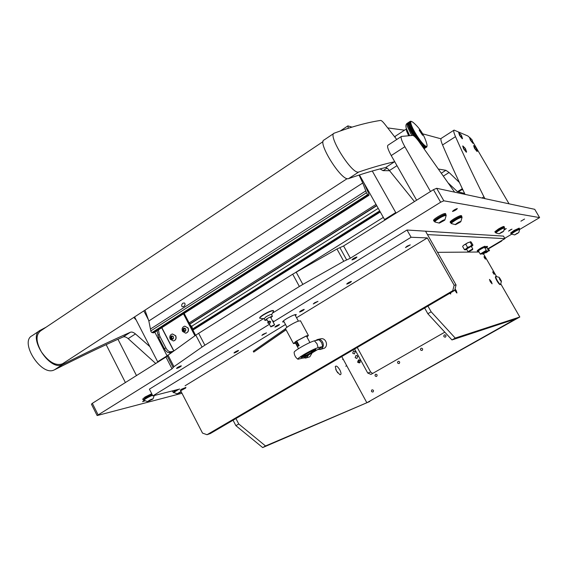 <?xml version="1.0" encoding="UTF-8"?>
<svg xmlns="http://www.w3.org/2000/svg" width="568" height="568" viewBox="0 0 568 568"><rect width="100%" height="100%" fill="white"/><g stroke="black" fill="none" stroke-linecap="round" stroke-linejoin="round"><path stroke-width="0.85" d="M144.584 401.008L142.589 401.69L143.938 400.618M176.897 368.405L176.541 368.412C177.166 367.567 178.65 366.722 181 365.863L181.348 365.863C180.731 366.701 179.247 367.546 176.897 368.405M352.096 259.917L351.933 259.881C352.82 258.745 354.439 257.787 356.782 257.013L356.945 257.055C356.058 258.184 354.439 259.143 352.096 259.917M452.561 211.466L452.483 211.431C453.512 210.224 455.11 209.272 457.261 208.577L457.332 208.612C456.303 209.812 454.712 210.763 452.561 211.466M520.92 221.165L524.555 219.028L520.92 221.165M512.002 229.124L508.545 231.148L512.002 229.124M504.249 230.004L506.287 228.57L504.427 229.373M97.1 415.506L91.434 404.189L92.343 403.33L167.304 356.179M173.133 367.468L167.134 355.845L195.797 335.12L292.705 274.181L336.966 248.997L343.583 245.958L433.448 189.669L436.657 188.292L534.736 209.322L539.6 217.608L519.656 229.451L519.436 229.067C517.853 229.387 515.368 230.693 511.981 233.001L511.314 233.732L511.519 234.08L512.194 233.363C515.581 231.062 518.066 229.749 519.649 229.429L518.783 232.568L514.7 234.911L518.783 232.568M296.176 272.115L302.858 284.405L343.754 261.287L336.966 248.997M302.858 284.405L299.371 286.471L292.705 274.181M198.615 333.246L204.87 345.202L299.371 286.471M204.87 345.202L202.045 347.062L195.797 335.12M167.908 354.957L173.957 366.672L202.045 347.062M173.957 366.672L172.033 368.824L97.128 415.556L181.973 393.255M511.669 234.194L504.746 238.304M436.657 188.292L443.842 200.816L539.6 217.608M443.842 200.816L440.64 202.222L350.364 258.213L343.754 261.287M136.178 320.032L133.814 317.42M389.577 170.712L383.052 170.648L380.02 168.923M462.331 188.675L457.453 191.7L448.535 183.265M459.398 182.47L449.082 172.502L445.894 170.301L438.673 169.094M387.745 127.914L404.537 130.193M422.67 133.828L440.945 138.798M457.453 191.7L458.319 191.885L461.805 189.719L462.948 189.968M462.593 189.229L458.319 191.885L464.617 193.468M39.391 330.853L32.149 335.709C19.227 341.68 40.967 376.172 53.811 370.109L54.5 369.803C79.91 356.931 102.772 345.983 123.078 336.966C124.463 336.441 126.16 336.994 128.169 338.627L155.817 363.57M46.292 327.083L40.179 330.327C27.392 336.199 49.203 370.812 61.912 364.841L62.594 364.542C87.72 351.862 110.327 341.098 130.406 332.237C131.776 331.726 133.459 332.287 135.461 333.934L149.867 346.629M333.849 133.423L324.115 139.955C316.887 141.751 341.112 180.773 348.177 178.721L348.56 178.636C362.277 173.808 374.624 170.109 385.608 167.539C386.382 167.439 387.66 168.44 389.428 170.535L414.455 201.569M396.741 139.494L384.564 123.881C382.697 121.559 381.369 120.409 380.588 120.43C367.12 122.454 351.691 126.692 334.303 133.139L334.232 133.168C327.232 134.808 351.542 173.978 358.38 172.09L358.756 172.012C372.005 167.496 383.94 164.081 394.575 161.752L394.746 161.738M143.839 310.895L148.532 319.99M154.816 332.152L167.269 356.228M134.581 316.923L157.648 361.738L167.056 355.845M157.925 362.249L157.648 361.738M359.452 174.93L384.543 219.56L395.733 212.546L396.052 213.092M372.281 171.025L395.733 212.546M351.961 127.111L347.9 125.883L348.234 128.269M384.863 220.107L384.543 219.56M63.105 363.406L62.473 363.818C55.82 366.14 48.827 362.206 41.492 352.025C35.883 341.943 35.585 334.9 40.584 330.903L323.085 141.588M481.991 198.012L483.929 196.826L484.994 198.651M509.063 203.82L473.009 142.185M469.793 137.534L470.545 139.984L472.917 143.328L470.361 140.097L469.502 137.428L467.89 135.986L454.08 130.1C453.321 130.555 453.796 132.742 455.5 136.661L442.543 144.961C440.896 141.027 440.477 138.819 441.3 138.322L453.974 130.171M483.929 196.826C472.945 174.781 463.474 154.723 455.5 136.661M465.057 194.377C456.487 176.506 448.983 160.034 442.543 144.961M430.501 191.515L404.87 146.714L391.231 155.561L416.635 200.206M391.231 155.561C388.001 149.661 386.922 146.21 387.987 145.209L401.32 136.505M404.87 146.714C401.604 140.8 400.468 137.364 401.455 136.412L412.68 135.425C413.887 135.532 415.946 137.541 418.857 141.453L454.613 192.14M136.526 375.654L117.966 339.259M125.429 382.605L106.166 344.662M310.959 352.65L313.579 350.655C312.656 350.577 310.085 351.755 305.854 354.198L303.369 356.257C304.753 356.001 307.288 354.794 310.959 352.65M295.545 343.186L293.493 343.626L296.084 341.269L306.322 335.901L308.389 335.461L306.954 337.023M293.443 343.534L285.583 328.9C284.376 328.389 293.734 322.674 298.342 321.119L300.5 320.849M299.194 345.592L297.724 346.395L299.194 345.592L296.73 341.02L305.662 336.348L307.48 335.958L306.855 336.838M296.73 341.02L295.261 341.822L297.724 346.395M295.445 343.008L294.409 343.129L295.353 341.993M298.541 345.841L296.084 341.269M286.059 329.788L253.733 352.103L285.974 329.632M285.534 328.702L253.271 351.23L253.733 352.103M234.279 352.948L234.002 352.948C234.676 352.124 236.111 351.308 238.304 350.484L238.567 350.491C237.9 351.308 236.465 352.132 234.279 352.948M346.878 284.099L346.714 284.071C347.559 283.07 349.079 282.189 351.265 281.416L351.422 281.444C350.577 282.438 349.064 283.325 346.878 284.099M299.769 311.995L299.57 311.981C300.337 311.051 301.828 310.185 304.029 309.39L304.228 309.411C303.461 310.334 301.977 311.2 299.769 311.995M275.118 327.076L274.891 327.069C275.629 326.174 277.099 325.329 279.3 324.52L279.527 324.534C278.796 325.421 277.326 326.273 275.118 327.076M284.085 321.871L282.694 322.006C282.452 321.573 283.716 320.487 286.492 318.754C291.554 315.822 294.82 314.416 296.29 314.551L295.466 315.737M456.068 284.98L454.656 290.418L452.739 290.709L454.159 285.228L456.068 284.98L425.531 231.19L407.007 230.019L272.498 313.11M454.656 290.418L210.366 433.519L207.029 434.712L452.739 290.709M263.41 318.726L149.398 389.158L152.835 395.882L179.701 389.037M407.007 230.019L411.09 237.254L273.74 321.623M269.424 324.271L152.835 395.882M411.09 237.254L427.321 237.921L296.546 317.746M285.491 324.491L185.083 385.779M427.321 237.921L454.159 285.228M180.446 390.294L202.528 433.114L207.029 434.712M454.854 289.659L456.487 292.797M455.046 288.927L456.246 290.624L456.963 292.989L454.698 290.255M450.048 293.116L450.254 293.812M450.601 292.797L450.729 293.99L449.75 293.294M491.32 281.543L492.101 283.83L490.255 281.685L489.474 279.399L491.32 281.543M493.784 273.016L494.238 274.308L492.733 271.788L493.784 273.016M485.079 257.865L485.519 259.129L484.014 256.622L485.079 257.865M500.862 284.057L519.798 317.001L517.263 318.428L451.965 339.934L427.839 313.742L424.63 308.012M504.931 238.631L503.475 236.111L425.531 231.19L427.47 234.598L504.931 238.631L487.557 248.947M479.072 252.014L437.537 252.341M427.931 306.074L431.155 311.811L455.231 338.074L451.965 339.934M519.798 317.001L455.231 338.074M483.588 253.995L496.475 276.417M427.839 313.742L431.155 311.811M336.419 370.911L339.955 374.731C341.404 374.717 341.354 373.091 339.806 369.853C337.676 366.438 336.171 365.359 335.269 366.601L336.419 370.911M337.747 372.92L335.738 369.441M238.759 423.984L265.519 445.965L262.686 447.577L235.883 425.659L238.759 423.984L235.919 418.552M265.519 445.965L369.789 401.491L262.686 447.577M233.05 420.228L235.883 425.659M355.135 357.684L356.86 358.458L357.726 356.171L356.008 355.39L355.135 357.684M357.591 362.185L359.338 362.959L360.183 360.68L358.451 359.906L357.591 362.185M359.019 359.863L358.301 361.475L359.92 362.625M360.204 362.242L359.608 360.069M352.678 353.182L354.382 353.963L355.263 351.67L353.573 350.889L352.678 353.182M376.634 376.371L376.456 376.449C374.951 376.279 374.631 375.562 375.505 374.305L375.682 374.227C377.188 374.404 377.507 375.121 376.634 376.371M399.205 363.484L399.006 363.57C397.486 363.385 397.167 362.668 398.054 361.404L398.253 361.319C399.773 361.511 400.085 362.228 399.205 363.484M422.145 350.385L421.932 350.477C420.398 350.279 420.079 349.554 420.98 348.291L421.207 348.191C422.734 348.397 423.046 349.128 422.145 350.385M445.475 337.058L445.234 337.165C443.693 336.952 443.381 336.213 444.297 334.957L444.545 334.85C446.086 335.07 446.391 335.809 445.475 337.058M373.027 391.963L372.892 392.026C371.365 391.885 371.032 391.175 371.905 389.896L372.047 389.825C373.566 389.975 373.9 390.692 373.027 391.963M366.857 402.74L515.453 319.024L517.263 318.428L366.857 402.74L341.751 356.555M372.672 373.488L370.684 372.054L357.251 347.481M354.617 349.022L367.752 373.062L370.961 374.411L444.808 332.159M182.967 303.12L184.564 303.007C185.438 304.114 185.147 305.307 183.691 306.578L182.158 306.727C181.306 305.634 181.575 304.434 182.967 303.12M153.85 332.77L151.968 332.578L150.96 331.591L148.837 320.991L144.968 310.163M150.754 330.959L366.41 192.8L367.645 194.611L151.968 332.578M184.884 305.13L184.529 305.769M364.074 183.159L368.795 193.865L368.994 195.264L367.645 194.611M366.41 192.8L365.799 190.898L150.534 328.986M148.837 320.991L362.753 182.988L148.83 320.97M359.075 175.05L362.746 182.967M362.753 182.988L365.799 190.898M169.484 352.614L170.166 353.353M320.608 338.833L320.757 338.805C325.812 337.506 328.844 345.848 324.2 348.298L319.862 349.554M315.396 340.594L317.533 339.508C322.624 338.201 325.684 346.615 321.005 349.079L317.654 349.576M312.166 352.834L309.844 356.803L305.477 358.11M308.665 354.908L306.55 357.648L302.985 358.067M270.901 317.874L272.1 316.341C268.515 317.611 266.151 318.982 265.007 320.451L267.088 319.912M269.289 321.857L268.344 321.339L267.684 322.844L268.629 323.355L269.289 321.857M268.629 323.355L270.269 323.029L270.695 321.63L269.665 321.133L268.344 321.339M273.371 322.489L273.613 321.176L272.42 320.707M271.845 325.982L274.607 324.797L273.577 325.691L270.815 326.87L271.845 325.982M273.215 310.554L273.101 310.497C271.298 310.54 268.053 311.931 263.382 314.672C260.925 316.22 259.704 317.264 259.711 317.81L259.69 318.002M273.471 311.278L273.456 310.675C271.596 310.717 268.259 312.151 263.438 314.977C260.911 316.575 259.654 317.647 259.661 318.208L263.928 318.776M271.611 314.771L271.625 314.402C270.574 314.431 268.678 315.247 265.945 316.852L264.113 318.783M427.037 145.983L426.809 146.842M426.852 144.016L427.079 145.756L426.554 147.197M424.623 148.454L426.17 147.261L424.033 148.56M423.941 148.433L425.872 147.183L423.891 148.362M423.685 148.085L425.418 146.97L423.614 147.985M423.345 147.616L424.892 146.615L423.259 147.495M422.919 147.027L424.303 146.139L422.812 146.878M422.415 146.331L423.643 145.536L422.287 146.161M421.832 145.529L422.933 144.819L421.69 145.33M422.173 143.988L421.023 144.414M420.462 143.64L421.378 143.051L420.292 143.406M419.681 142.582L420.54 142.021L419.503 142.327M418.857 141.453L419.496 140.651L418.666 141.191M417.977 140.282L418.623 139.458L417.771 140.012M417.033 139.089L417.75 138.209L416.805 138.826M416.003 137.91L416.891 136.916L415.762 137.648M414.889 136.767L416.039 135.596L414.619 136.519M413.589 135.738L415.215 134.261L413.234 135.546M413.085 135.489L412.538 134.566L414.597 133.224L412.361 134.268L411.779 133.246L413.838 131.904L411.615 132.947L411.069 131.946L413.128 130.604L410.92 131.655L410.415 130.683L412.475 129.341L410.281 130.406L409.826 129.476L411.885 128.134L409.705 129.213L409.308 128.332L411.36 126.991L409.201 128.084L408.861 127.267L410.912 125.926L408.775 127.04L408.498 126.288L410.543 124.946L408.42 126.082L408.214 125.407L410.202 123.888L408.158 125.223L408.016 124.641L410.025 123.135L407.98 124.477L407.902 123.98L409.94 122.638L407.888 123.845L409.918 122.106L407.888 123.334L409.982 121.694L408.094 122.752L410.174 121.367L408.25 122.631M419.333 130.455L419.283 129.951C420.299 130.321 421.449 131.904 422.727 134.701L422.627 135.283L419.333 130.455M422.422 135.177L422.393 134.673C421.378 132.372 420.341 130.888 419.276 130.214M410.202 121.374L411.722 121.495L413.419 122.638M410.628 121.289L411.488 121.438M410.678 121.254L410.174 121.367M410.366 121.268L410.905 121.687L410.004 121.623M410.131 121.417L410.799 121.999L409.926 121.999M409.982 121.694L410.799 121.999L410.77 122.439L409.933 122.511M409.918 122.106L410.77 122.439L410.827 123L410.025 123.135M409.94 122.638L410.827 123L410.969 123.675L410.202 123.888M408.122 124.385L407.902 123.98M410.053 123.299L410.969 123.675L411.196 124.463L410.472 124.74M408.293 125.137L408.016 124.641M410.259 124.072L411.196 124.463L411.502 125.343L410.82 125.698M408.555 125.997L408.214 125.407M410.543 124.946L411.502 125.343L411.885 126.316L409.322 127.992L408.861 127.267M408.903 126.955L408.498 126.288M410.912 125.926L411.885 126.316L411.253 126.742M411.36 126.991L412.347 127.367L411.885 126.316M411.885 128.134L412.872 128.489L412.347 127.367L409.784 129.042L409.308 128.332M412.347 127.367L411.757 127.871M412.475 129.341L413.469 129.667L412.872 128.489L410.309 130.164L409.826 129.476M412.872 128.489L412.332 129.064M413.128 130.604L414.115 130.896L413.469 129.667L410.898 131.35L410.415 130.683M413.469 129.667L412.979 130.313M413.838 131.904L414.817 132.152L414.115 130.896L411.544 132.571L411.069 131.946M411.615 132.947L411.544 132.571M414.115 130.896L413.674 131.606M414.597 133.224L415.563 133.43L414.817 132.152L412.24 133.828L411.779 133.246M412.361 134.268L412.24 133.828M414.817 132.152L414.42 132.926M415.4 134.566L416.344 134.715L415.563 133.43L412.986 135.106L412.538 134.566M413.121 135.504L412.986 135.106M415.563 133.43L415.215 134.261M416.23 135.894L417.146 135.986L416.344 134.715L414.157 136.135M416.344 134.715L416.039 135.596M417.082 137.215L417.977 137.236L417.146 135.986L415.307 137.179M417.146 135.986L416.891 136.916M417.949 138.493L418.808 138.457L417.977 137.236L416.351 138.294M417.977 137.236L417.75 138.209M418.822 139.735L419.645 139.621L418.808 138.457L417.31 139.43M418.808 138.457L418.623 139.458M419.688 140.914L420.476 140.729L419.645 139.621L418.197 140.559M419.645 139.621L419.496 140.651M420.54 142.021L421.286 141.766L420.476 140.729L419.021 141.673M420.476 140.729L420.355 141.78M421.378 143.051L422.074 142.724L421.286 141.766L419.795 142.731M421.286 141.766L421.186 142.824M422.933 144.819L423.536 144.343L422.074 142.724L420.519 143.725M422.074 142.724L421.996 143.782M422.826 143.583L422.762 144.641M423.643 145.536L424.197 144.989L423.536 144.343L423.487 145.387M424.303 146.139L424.807 145.522L424.197 144.989L424.161 146.011M424.892 146.615L425.354 145.933L424.807 145.522L424.765 146.523M425.418 146.97L425.83 146.224L425.354 145.933L425.311 146.899M425.872 147.183L426.241 146.388L425.83 146.224L425.78 147.147M426.248 147.268L426.568 146.416L426.17 147.261M426.547 147.218L426.568 146.416L426.49 147.247M427.015 146.054L426.717 147.091M426.944 146.374L426.859 146.807M171.806 352.181L169.136 352.678C167.51 352.692 165.934 351.379 164.4 348.745L158.649 337.612L157.002 330.569M157.854 335.376L159.274 334.474L158.415 329.667M159.274 334.474L160.069 336.71L158.649 337.612M164.4 348.745L165.828 347.85L160.069 336.71M165.828 347.85C167.354 350.484 168.93 351.798 170.556 351.791L169.136 352.678M172.999 351.336L170.556 351.791M194.909 335.752L183.457 313.841M195.598 335.262L184.167 313.387M171.678 338.847L172.111 339.344L173.382 338.137L173.361 336.767L171.969 335.873L170.776 337.186L171.053 338.635L171.678 338.847M171.614 336.547L171.863 338.485M170.648 338.485C170.514 335.851 171.437 335.262 173.432 336.732C173.567 339.366 172.644 339.955 170.648 338.485M170.173 339.139C169.292 336.49 170.031 334.765 172.388 333.97L175.569 335.773C176.47 338.414 175.753 340.147 173.403 340.97L170.187 339.174M173.524 340.956L173.567 340.949C175.91 340.118 176.634 338.386 175.732 335.745L172.431 333.963M171.302 338.585L172.58 338.691M172.409 336.377L172.005 336.412M184.756 328.545L184.316 328.055L183.031 329.27L183.052 330.64L184.451 331.542L185.502 330.874L185.651 329.426L185.388 328.758L184.323 328.616M183.94 328.737L184.174 330.69M185.786 328.907C185.928 331.563 184.99 332.152 182.981 330.683C182.846 328.034 183.776 327.445 185.786 328.907M187.93 327.956C188.839 330.626 188.1 332.372 185.708 333.196L182.491 331.392C181.582 328.702 182.335 326.948 184.749 326.153L187.93 327.956M185.821 333.175L185.864 333.167C188.256 332.351 188.995 330.604 188.086 327.935L184.799 326.146M183.649 330.782L184.905 330.903M190.166 324.861L192.005 326.827L192.63 329.319M484.902 247.975L487.465 246.931L486.854 247.726M485.413 246.839L487.181 246.292M478.604 251.198L477.574 251.439C479.406 249.7 482.005 248.188 485.37 246.902L484.752 247.705M477.567 251.418L477.184 250.751C479.009 249.004 481.607 247.492 484.973 246.214L485.079 246.263M481.486 254.017L486.236 251.12L481.486 254.017M480.805 254.201L480.237 254.045L485.59 250.729L486.378 250.538L486.236 251.12M481.927 253.498L485.178 251.759L481.927 253.498M484.603 247.449L483.801 247.62C480.933 248.983 479.151 250.083 478.455 250.935L480.23 254.031M482.942 254.059L488.324 251.106C486.79 251.503 485.001 252.49 482.942 254.059M482.942 254.166L482.402 253.903L483.602 252.959M484.752 252.923L487.33 251.681L484.76 252.938M485.214 251.979L488.445 250.644M488.473 250.538L486.698 247.456L484.958 248.074M318.108 347.666L322.745 346.551L303.624 357.904L297.923 359.239C297.405 358.841 299.414 357.272 303.944 354.531C310.142 350.939 314.871 348.653 318.108 347.666L317.029 343.782L314.409 340.814C311.143 341.759 306.422 344.031 300.231 347.63C296.098 350.136 294.061 351.699 294.132 352.316C294.267 355.178 295.488 357.464 297.802 359.154M322.745 346.551L321.673 342.71L319.081 339.785L314.409 340.814M311.534 352.65C305.627 356.008 302.084 357.606 300.905 357.442L305.264 354.205C310.469 351.223 313.969 349.583 315.772 349.292C316.277 349.519 314.864 350.641 311.534 352.65M314.083 350.058L314.629 350.058C315.297 350.562 305.286 356.235 302.779 356.775L302.282 356.825C300.813 356.711 311.52 350.57 314.083 350.058L314.069 349.746M310.803 352.834C306.578 355.241 303.88 356.484 302.723 356.548L306.017 354.02C310.27 351.592 312.968 350.349 314.118 350.293L310.803 352.834M499.698 279.385L499.151 277.319L501.445 281.181C501.303 281.636 500.72 281.039 499.698 279.385M501.445 281.181L500.6 284.454C499.946 284.44 498.839 283.148 497.291 280.578C496.013 278.263 495.537 276.886 495.85 276.446L499.151 277.319M495.85 276.446L495.488 276.659C495.168 277.099 495.651 278.476 496.929 280.784C498.477 283.354 499.577 284.653 500.23 284.667L500.6 284.454M499.457 278.625L501.011 280.791L500.039 278.554L499.322 277.851L499.457 278.625M500.465 280.258L500.884 280.017M499.57 278.824L500.039 278.554M514.7 234.911L511.527 234.101M517.363 233.512L515.226 234.52L517.207 233.249M468.65 251.844L472.583 249.6L468.65 251.844L467.968 251.659L472.753 248.926L471.262 246.32L466.548 249.075M467.847 242.714L470.048 242.011L467.57 242.856L465.746 244.226L464.091 244.943L467.57 242.856M471.461 246.668L472.959 245.142L471.184 242.046L470.389 241.691M462.892 245.987L463.886 245.085L462.892 245.987M471.83 245.113L472.548 245.461L470.013 246.491L471.83 245.113L470.048 242.011M466.25 248.72L467.528 247.336L469.736 246.633L466.044 248.862L465.121 249.906L466.669 249.387M465.121 249.906L464.39 249.565L466.044 248.862M465.746 244.226L467.528 247.336M462.615 246.469L464.39 249.565M511.314 233.647L514.331 231.084L519.471 228.869M519.173 228.123L513.983 230.487L510.618 233.022L510.951 233.604M460.52 221.96L455.571 224.644L455.763 224.104C458.447 222.209 460.144 221.371 460.868 221.584L460.52 221.96M455.571 224.644L451.375 223.586L452.014 222.557C456.352 219.383 459.682 217.658 462.025 217.366L462.054 217.48M461.77 216.926L461.748 216.884C459.405 217.168 456.068 218.9 451.737 222.074L451.056 223.068L451.304 223.508M459.114 222.798L460.108 221.932L459.136 222.159L456.182 224.119L459.114 222.798L458.845 222.329M456.92 223.48L457.155 223.891M444.574 220.256L439.334 223.11L439.476 222.528C442.33 220.498 444.14 219.61 444.914 219.88L444.574 220.256M439.334 223.11L434.875 221.989L435.493 220.888C440.044 217.501 443.594 215.67 446.143 215.393L446.178 215.535M445.88 214.938L445.852 214.881C443.296 215.151 439.746 216.983 435.202 220.377L434.527 221.435L434.79 221.889M443.09 221.151L444.112 220.235L443.054 220.469L439.951 222.549L443.09 221.151L442.784 220.618M440.74 221.839L441.009 222.308M503.248 231.616L499.229 233.796L503.248 231.616M499.229 233.796L495.843 232.937L496.496 232.127C500.096 229.635 502.772 228.229 504.519 227.91L503.589 231.29M504.306 227.541L504.292 227.519C502.545 227.839 499.868 229.245 496.269 231.737L495.807 232.894M502.091 232.298L502.964 231.609L502.24 231.808L499.776 233.377L502.091 232.298L501.913 231.985M181.355 392.062L177.301 393.723L181.093 391.537M177.337 393.908L173.716 392.46L178.771 389.272M176.712 389.797L173.481 392.012L173.581 392.708M181.178 391.707L178.047 393.517L181.1 392.076M179.154 392.644L179.36 393.042M152.934 399.02L147.63 401.505C149.952 399.851 151.734 398.999 152.977 398.956L152.934 399.02M147.694 401.697L143.818 400.184C145.642 398.558 148.553 396.94 152.551 395.321M152.309 394.852C148.312 396.464 145.401 398.083 143.583 399.709L143.711 400.412M151.72 399.751L152.117 399.24L150.683 399.751L148.454 401.278L151.557 399.439M149.661 400.319L149.888 400.767M143.477 399.922L145.472 397.77L152.117 394.49M151.727 393.716L145.081 397.004L142.696 399.098L143.037 399.765M173.354 392.232L175.398 390.131M173.105 390.713L172.601 391.459L172.935 392.097M495.587 232.44L498.747 229.678C501.856 227.874 503.731 227.03 504.37 227.129L504.32 227.335M504.015 226.511L504.001 226.49C503.362 226.391 501.487 227.236 498.377 229.032L494.849 231.765L495.204 232.376M434.492 221.357L434.037 221.264C433.888 220.718 435.301 219.504 438.262 217.629C442.38 215.208 444.943 214.122 445.951 214.37L445.83 214.86M445.504 213.589L445.475 213.54C444.467 213.284 441.904 214.37 437.786 216.791C434.818 218.666 433.412 219.88 433.561 220.434L434.002 221.208M451.02 222.99L450.587 222.912C450.481 222.407 451.844 221.264 454.677 219.489C458.546 217.224 460.939 216.195 461.848 216.401L461.734 216.82M461.415 215.655L461.394 215.613C460.485 215.4 458.092 216.429 454.222 218.694C451.39 220.476 450.026 221.619 450.14 222.124L450.566 222.869M407.064 246.178L405.474 247.598L410.295 244.851L407.064 246.178M182.122 389.584L181.114 390.5L185.658 388.086L182.122 389.584M181.064 390.479L180.333 390.259L181.618 389.172L185.871 387.44M314.615 302.744L313.287 303.951L317.966 301.359L314.615 302.744M263.069 334.289L261.876 335.376L266.491 332.862L263.069 334.289M463.083 146.132L463.786 148.724L466.576 151.819M462.693 145.969L463.587 148.844L466.349 152.245M473.939 145.727L474.685 148.198L477.283 151.159M473.627 145.6L474.5 148.312L477.07 151.528M459.015 132.784L459.739 135.305L462.494 138.386M458.681 132.656L459.547 135.425L462.274 138.791M485.974 252.803L488.153 251.333M488.452 250.673L489.517 250.339M500.983 240.974L501.707 241.002L488.629 248.763M343.583 245.958L350.364 258.213M440.64 202.222L433.448 189.669M172.033 368.824L166.026 357.173M92.343 403.33L98.051 414.718M339.912 247.698L346.693 259.966M387.007 168.1L383.052 170.648M449.082 172.502L443.509 176.009M445.894 170.301L441.471 173.091M128.169 338.627L135.461 333.934M123.078 336.966L130.406 332.237M54.5 369.803L62.594 364.542M389.428 170.535L396.982 165.671M385.608 167.539L394.575 161.752M348.56 178.636L358.756 172.012M367.752 373.062L370.684 372.054M152.529 332.72L368.078 194.881M153.395 332.876L368.724 195.236M192.616 328.943L379.687 210.913M191.672 326.273L378.231 208.335M189.797 324.158L376.761 205.722M367.411 189.094L366.85 189.449M189.151 322.915L376.023 204.409M366.445 188.533L366.928 188.221M383.322 217.381L295.708 272.377M196.13 334.886L195.584 335.226M380.283 211.978L192.907 330.1M376.733 205.673L189.776 324.115L376.74 205.68M367.013 188.384L366.516 188.697L366.999 188.356M189.691 323.959L376.641 205.509M192.531 329.383L379.857 211.225L192.538 329.397M472.995 143.2L471.987 139.877L469.63 137.428M407.206 130.789L409.521 135.695M408.655 135.766L406.496 130.825L406.482 128.915M406.475 128.922L395.335 136.213L395.023 137.257M411.672 135.511L407.164 125.982L407.256 123.291L408.144 122.709M409.67 135.681L406.276 128.247M161.695 327.75L173.666 350.861M173.808 350.761L161.837 327.658M172.416 338.911L171.735 339.025M171.699 337.825L170.791 337.974M172.31 336.079L171.699 336.178M171.685 337.037L170.776 337.186M184.004 329.241L183.109 329.376M184.664 328.269L184.039 328.361M184.018 330.036L183.123 330.171M184.756 331.116L184.075 331.222M466.413 152.125L465.341 148.589L462.835 145.969M477.134 151.407L476.126 148.071L473.755 145.6M462.324 138.67L461.28 135.212L458.823 132.656M347.822 125.933L340.402 130.903M62.473 363.818L347.183 178.636M309.915 342.518L306.443 336.079M298.363 321.112L294.899 314.686M298.498 348.688L295.033 342.241M286.975 327.253L283.517 320.813M303.291 356.235L302.936 356.129M308.389 335.461L300.444 320.75M153.793 332.798L368.994 195.264M473.151 143.065L472.058 139.856L469.686 137.456M320.757 338.805L317.533 339.508M263.907 318.399L264.972 320.387M271.405 314.388L272.47 316.376M274.607 324.797L270.389 316.916M270.794 326.841L268.912 323.313M267.947 321.509L266.577 318.953M273.101 310.497L273.456 310.675M271.724 314.573L273.634 310.98M395.221 136.292L394.859 137.051M407.114 123.384C405.9 124.257 405.595 125.791 406.205 127.992M406.262 128.205L406.44 128.78M411.566 121.453L410.92 121.303M412.879 122.191C420 128.176 424.715 135.695 427.015 144.748M173.375 338.528L172.757 338.627M172.232 336.448L171.323 336.59M172.125 338.443L171.216 338.592M184.55 328.645L183.656 328.78M184.451 330.654L183.556 330.782M185.729 330.725L185.111 330.817M487.564 246.959L487.174 246.278M485.47 246.931L485.072 246.242M486.378 250.538L484.589 247.435M488.324 251.106L488.48 250.573M314.629 350.058L314.615 349.554M301.793 356.491L302.282 356.825M346.714 365.693L345.777 366.232M519.166 228.109L519.507 228.705M347.254 283.453L350.619 281.593M509.176 230.572L511.214 229.401M485.143 258.873L484.064 257.077M493.862 274.046L492.783 272.242M342.611 359.537L343.186 359.196M462.025 217.366L461.748 216.884M460.868 221.584L462.054 217.416M446.143 215.393L445.852 214.881M444.914 219.88L446.171 215.449M504.519 227.91L504.292 227.519M152.977 398.956L154.262 395.52M504.341 229.713L505.456 228.833M504.001 226.49L504.37 227.129M445.475 213.54L445.951 214.37M461.394 215.613L461.848 216.401M185.658 388.086L185.899 387.355M467.961 251.645L466.47 249.04M472.583 249.6L472.768 248.954M466.591 151.954L465.426 148.553L462.913 146.011M477.297 151.266L476.197 148.042L473.811 145.635M462.508 138.514L461.358 135.184L458.887 132.692M489.367 250.879L488.437 248.422"/></g></svg>
